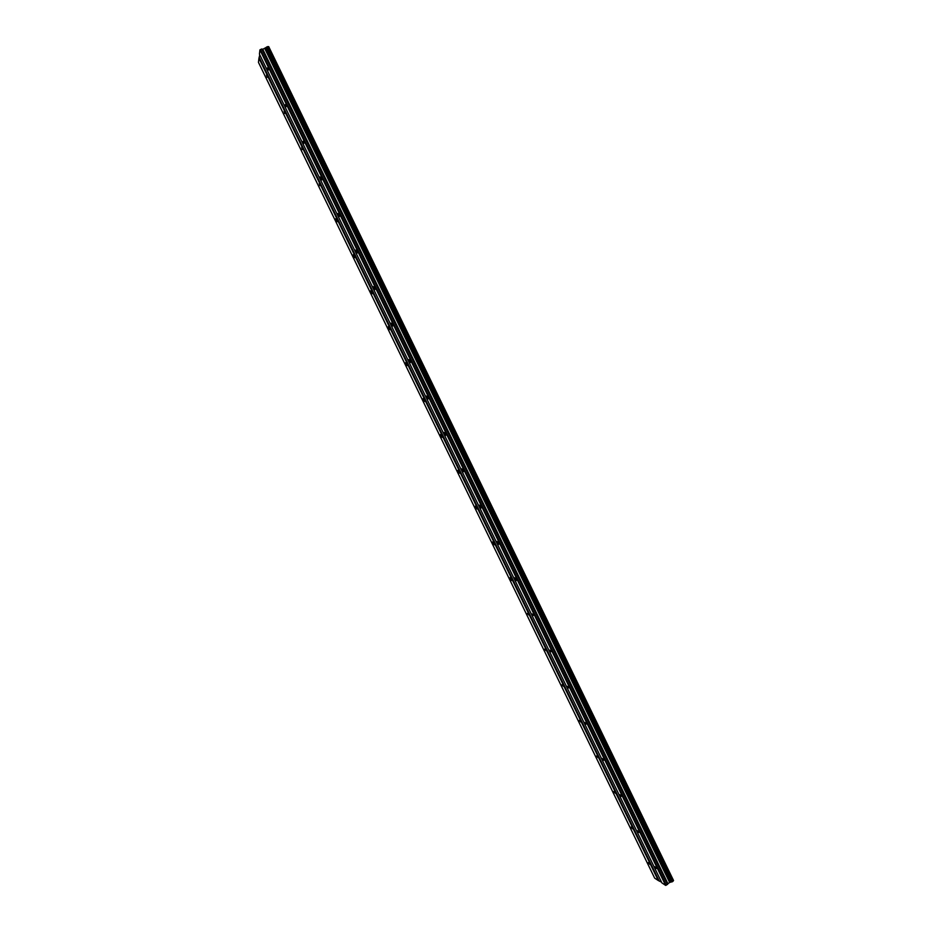 <?xml version="1.0" encoding="UTF-8"?>
<svg xmlns="http://www.w3.org/2000/svg" width="932" height="932" viewBox="0 0 932 932"><rect width="100%" height="100%" fill="white"/><g stroke="black" fill="none" stroke-linecap="round" stroke-linejoin="round"><path stroke-width="1.4" d="M266.529 75.108L267.204 77.298L266.529 75.108M649.849 864.395L648.357 862.554L649.849 864.395M632.583 828.839L631.127 827.057L632.583 828.839M615.306 793.26L613.873 791.524L615.306 793.26M598.006 757.646L596.608 755.968L598.006 757.646M580.694 722.009L579.331 720.366L580.694 722.009M563.371 686.325L562.043 684.74L563.371 686.325M546.035 650.629L544.731 649.091L546.035 650.629M528.677 614.887L527.407 613.396L528.677 614.887M511.307 579.122L510.072 577.677L510.526 579.11L511.773 580.554L511.307 579.122M493.925 543.321L492.713 541.923L494.391 544.801L493.925 543.321M476.52 507.497L475.343 506.134L477.009 509.023L476.52 507.497M459.103 471.639L457.95 470.322L458.451 471.895L459.604 473.2L459.103 471.639M441.675 435.745L440.556 434.463L442.187 437.364L441.675 435.745M424.223 399.816L423.14 398.581L423.664 400.259L424.759 401.494L424.223 399.816M406.76 363.864L405.7 362.665L406.247 364.389L407.307 365.589L406.76 363.864M389.285 327.878L388.248 326.713L389.844 329.66L389.285 327.878M371.798 291.867L370.785 290.737L372.369 293.697L371.798 291.867M354.288 255.811L353.31 254.716L353.904 256.615L354.882 257.698L354.288 255.811M336.767 219.731L335.811 218.671L337.372 221.688L336.767 219.731M319.233 183.627L319.862 185.631L319.233 183.627M301.677 147.489L302.317 149.551L301.677 147.489M284.109 111.304L284.773 113.436L284.109 111.304M267.519 67.873L268.218 70.11L267.519 67.873M656.326 868.531L654.8 866.655L656.326 868.531M638.816 832.462L637.313 830.645L638.816 832.462M621.283 796.382L619.827 794.612L621.283 796.382M603.75 760.256L602.317 758.543L603.75 760.256M586.193 724.106L584.795 722.44L586.193 724.106M568.613 687.921L567.262 686.313L568.613 687.921M551.033 651.701L549.705 650.14L551.033 651.701M533.43 615.446L532.137 613.943L533.43 615.446M515.804 579.168L514.546 577.712L515.012 579.156L516.281 580.624L515.804 579.168M498.177 542.855L496.942 541.445L498.655 544.358L498.177 542.855M480.528 506.507L479.328 505.144L481.017 508.057L480.528 506.507M462.866 470.136L461.69 468.808L463.367 471.732L462.866 470.136M445.181 433.73L444.04 432.436L445.706 435.372L445.181 433.73M427.485 397.288L426.378 396.042L428.021 398.978L427.485 397.288M409.777 360.812L408.694 359.601L410.325 362.56L409.777 360.812M392.046 324.313L390.997 323.136L391.557 324.942L392.617 326.107L392.046 324.313M374.303 287.767L373.278 286.637L374.885 289.631L374.303 287.767M356.548 251.197L355.546 250.102L357.142 253.12L356.548 251.197M338.77 214.605L337.803 213.533L338.421 215.513L339.388 216.574L338.77 214.605M320.981 177.965L320.037 176.929L321.622 180.004L320.981 177.965M303.18 141.303L303.832 143.4L303.18 141.303M285.355 104.605L286.031 106.772L285.355 104.605M654.66 878.13L258.455 62.362L258.945 58.238L658.295 880.53L654.66 878.13M261.799 48.953L262.777 49.279L267.752 46.6L672.892 881.416L669.642 882.464L665.658 885.4L661.906 882.919L259.434 54.149L259.935 49.885L261.799 48.953L667.522 884.526M672.939 881.229L673.545 880.519L268.707 46.612L267.775 46.67M259.783 54.872L258.945 58.238M661.522 882.138L658.295 880.53M259.422 57.866L658.877 880.391M672.042 881.905L266.68 46.973M267.612 46.6L672.892 881.416M259.935 49.885L665.658 885.4M666.252 885.26L260.424 49.513M262.777 49.279L667.836 883.513M264.735 48.487L669.642 882.464M265.469 47.916L670.551 882.255M266.529 47.089L671.844 881.952"/></g></svg>
